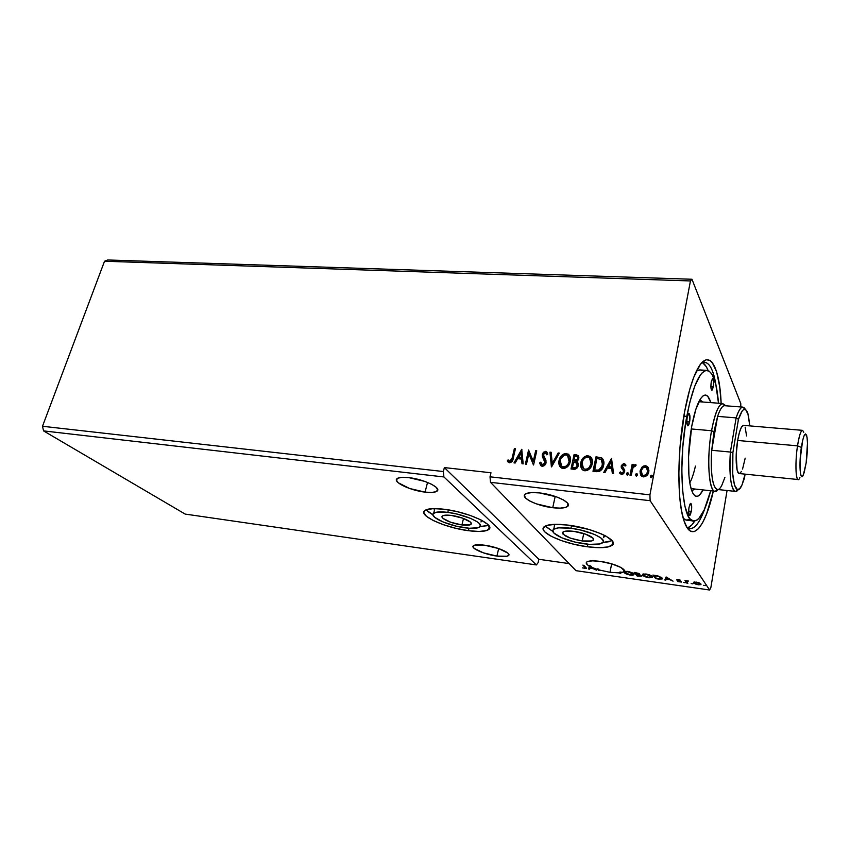 <?xml version="1.0" encoding="UTF-8"?>
<svg xmlns="http://www.w3.org/2000/svg" width="850" height="850" viewBox="0 0 850 850"><rect width="100%" height="100%" fill="white"/><g stroke="black" fill="none" stroke-linecap="round" stroke-linejoin="round"><path stroke-width="1.27" d="M582.207 540.972L583.737 533.545L582.207 540.972L591.526 540.983L593.459 539.878L593.034 538.188L585.639 534.183L573.676 531.346C584.843 532.674 596.604 538.199 593.024 540.356C591.281 541.439 587.679 541.652 582.207 540.972C568.554 538.411 562.158 535.415 563.029 531.983C564.697 530.91 568.246 530.697 573.676 531.346L564.336 531.399L562.551 532.557L563.104 534.257L570.509 538.199L582.207 540.972M461.933 524.939L463.505 518.457L461.933 524.939L470.007 524.854L471.283 523.717L470.337 522.038L462.559 518.117L451.244 515.429C461.837 516.673 474.226 522.431 470.815 524.45C469.423 525.353 466.469 525.513 461.933 524.939C451.499 523.685 439.163 518.022 442.499 515.95C443.849 515.058 446.76 514.888 451.244 515.429L443.179 515.589L442.032 516.768L443.094 518.457L450.861 522.314L461.933 524.939M447.812 512.369L448.428 509.883L447.812 512.369C465.109 514.388 485.276 523.791 479.697 527.043C477.413 528.509 472.579 528.774 465.184 527.839C448.301 525.789 428.294 516.641 433.681 513.219C435.837 511.785 440.544 511.498 447.812 512.369L457.098 514.091L470.454 518.33L476.903 521.602L478.975 523.175L480.452 525.895L478.306 527.722L469.285 528.264L456.206 526.15L443.286 522.081L434.701 517.352L432.905 514.601L433.362 513.506L436.942 512.114L447.812 512.369M434.159 509.639L434.562 508.587L434.361 510.51M487.73 525.629L480.165 526.564L488.591 525.3M468.392 530.687L468.977 528.243L468.392 530.687L479.092 531.473L486.572 530.57L489.632 528.073L487.666 524.322L480.845 519.86L470.156 515.398L457.279 511.668L444.327 509.277C468.392 512.051 496.368 525.151 488.591 529.603C485.392 531.643 478.656 532.004 468.392 530.687C445.124 527.839 417.446 515.238 424.873 510.467C427.816 508.481 434.297 508.077 444.327 509.277L433.404 508.608L426.222 509.734L424.384 510.903L423.799 512.433L426.371 516.247L433.404 520.593L443.806 524.832L456.046 528.36L468.392 530.687M570.934 528.254L571.497 525.587L570.934 528.254C589.167 530.4 608.313 539.421 602.459 542.895C599.601 544.68 593.714 545.009 584.789 543.883C567.003 541.705 548.037 532.939 553.711 529.306C556.389 527.563 562.137 527.212 570.934 528.254L580.954 530.092L594.649 534.501L600.769 537.848L603.33 540.898L603.139 542.173L599.941 543.947L589.347 544.372L575.142 542.087L561.903 537.859L553.892 533.035L552.914 530.273L553.871 529.189L558.524 527.85L570.934 528.254M554.529 524.333L554.242 526.809L554.529 524.333M609.344 541.694L602.905 542.491L612.096 540.717L606.018 536.159L601.216 533.832L589.029 529.486L568.151 525.119C593.523 528.073 620.086 540.642 611.926 545.413C607.931 547.889 599.728 548.346 587.339 546.773L587.86 544.244L587.339 546.773L599.346 547.697L608.313 546.901L612.839 544.468L613.148 542.714L612.085 540.696M496.931 556.091L498.663 548.558L496.931 556.091L507.099 556.24L508.874 555.029L507.918 553.138L498.652 548.558L484.723 545.232C497.59 546.89 512.253 553.424 508.385 555.677C506.664 556.75 502.849 556.888 496.931 556.091C484.288 554.412 469.721 548.006 473.493 545.679C475.129 544.606 478.879 544.457 484.723 545.232L474.576 545.169L472.983 546.444L474.119 548.346L483.374 552.84L496.931 556.091M425.064 492.129L427.539 482.439L425.064 492.129L431.662 492.469L436.114 491.683L437.697 489.866L436.146 487.263L431.619 484.288L424.798 481.397L408.754 477.615C423.938 479.177 442.202 488.102 436.932 491.215C434.987 492.511 431.024 492.819 425.064 492.129C410.199 490.535 392.041 481.822 397.163 478.571C399.022 477.296 402.879 476.978 408.754 477.615L402.071 477.328L397.747 478.21L396.408 480.112L398.204 482.736L409.498 488.453L425.064 492.129M552.734 507.716L555.188 496.411L552.734 507.716L560.214 508.13L565.654 507.397L568.214 505.591L567.449 502.966L563.401 499.917L556.665 496.921L539.622 492.926C555.751 494.594 573.006 503.179 567.418 506.558C564.942 508.151 560.044 508.544 552.734 507.716C536.966 505.994 519.817 497.632 525.268 494.126C527.627 492.554 532.408 492.15 539.622 492.926L532.026 492.554L526.692 493.393L524.408 495.295L525.449 497.941L529.614 500.937L536.233 503.827L552.734 507.716M609.981 572.316L611.649 563.847L609.981 572.316L619.289 572.889L609.981 572.316L598.666 569.851L609.981 572.316M619.427 572.188L619.289 572.889L620.67 573.633L621.074 572.029L619.427 572.188L619.289 572.889L620.511 573.612L620.649 572.911L619.427 572.188L621.074 572.029L620.67 573.633L620.936 572.73L623.464 571.997L624.346 570.807L620.946 567.471L611.83 563.901L600.323 561.414C613.806 563.168 627.768 569.426 623.751 571.816L620.936 572.73L621.074 572.029L620.67 573.633L620.808 572.932L619.427 572.188M686.694 527.011C692.782 531.601 698.934 525.173 705.149 507.748C700.315 521.464 695.353 528.434 690.253 528.679L686.694 527.011M713.341 491.045C705.192 528.052 691.252 544.574 683.772 520.083C677.057 500.193 677.227 450.67 684.569 411.921L680 447.004L678.831 473.524L679.734 497.197L681.434 510.223L683.889 520.444L686.981 527.499L690.561 531.207L694.471 531.537L698.551 528.615L702.642 522.644L706.584 513.974L713.341 491.045M185.151 514.08L43.562 430.897L443.913 476.956L536.382 564.931L185.151 514.08L536.382 564.931L538.146 562.604L538.868 559.289L569.117 563.593L538.868 559.289L538.146 562.604L536.382 564.931L443.913 476.956L43.562 430.897L42.5 426.264L443.371 471.538L443.913 476.956L443.371 471.538L42.5 426.264L104.518 261.248L690.444 280.946L649.931 494.859L490.025 476.808L490.981 472.77L444.359 467.585L443.371 471.538L444.359 467.585L538.868 559.289L444.359 467.585L490.981 472.77L490.025 476.808L649.931 494.859L650.122 500.692L709.633 590.017L575.96 570.669L490.493 482.322L650.122 500.692L490.493 482.322L490.025 476.808L490.493 482.322L575.96 570.669L709.633 590.017L710.887 587.435L727.069 490.514L710.887 587.435L709.633 590.017L650.122 500.692L649.931 494.859L690.444 280.946L104.518 261.248L107.663 259.983L691.974 279.257L107.663 259.983L104.518 261.248L42.5 426.264L43.562 430.897L185.151 514.08M568.151 525.119L555.847 524.301L547.134 525.332L543.288 527.999L543.362 529.805L544.744 531.834L551.129 536.254L561.404 540.611L574.069 544.287L587.339 546.773C562.827 543.734 536.605 531.664 544.414 526.586C548.091 524.184 555.996 523.685 568.151 525.119M637.117 575.992L641.846 576.098L638.998 574.568L639.657 574.175L638.754 573.41L634.164 572.411L637.117 575.992L634.971 572.528L637.117 575.992L641.718 575.758L638.998 574.568L639.551 573.973L634.164 572.411L637.117 575.992M658.622 579.073L662.15 578.988L661.321 577.309L652.896 575.078L655.701 578.659L662.15 578.988L662.129 578.032L657.942 575.918L652.896 575.078L655.701 578.659L658.622 579.073M693.898 582.133L693.781 583.164L696.458 584.439L701.006 584.407L698.668 582.664L694.291 582.037L693.568 582.93L698.158 584.789L700.846 584.609L699.306 582.909L693.898 582.133M686.853 583.132L687.841 583.27L686.832 581.294L688.521 581.06L684.994 580.518L686.853 583.132L685.706 580.624L686.853 583.132L687.841 583.27L686.874 581.262L688.521 581.06L684.994 580.518L686.853 583.132M678.077 579.487L676.791 580.019L680.457 581.719L677.588 581.528L681.403 582.059L677.673 580.04L680.266 580.136L678.077 579.487L676.696 579.912L680.414 581.772L677.588 581.528L681.392 582.069L677.673 580.04L680.266 580.136L678.077 579.487M585.119 567.503L585.119 568.268L582.409 567.864L586.574 568.427L582.888 565.112L585.119 567.503L585.257 566.812L582.888 565.112L585.491 568.183L582.409 567.864L586.489 568.544L583.812 565.25L585.119 567.503M666.124 576.959L664.764 579.955L665.816 580.104L666.262 579.158L669.832 579.668L673.062 581.145L666.124 576.959L664.764 579.955L665.816 580.104L666.262 579.158L669.832 579.668L673.062 581.145L666.124 576.959M683.538 582.431L685.217 582.76L683.538 582.431M703.619 585.31L705.309 585.639L703.619 585.31M691.146 583.514L692.824 583.854L691.146 583.514M642.706 575.237L648.454 577.692L652.598 577.192L650.972 575.556L646.531 574.101L643.036 574.069L642.706 575.237C643.492 576.236 645.596 577.086 649.028 577.777L652.375 577.543L652.354 576.597C651.599 575.567 649.464 574.706 645.947 574.005L642.696 574.239L642.706 575.237M624.208 572.592L629.414 574.929L632.485 575.248L633.994 574.536L632.315 572.889L627.884 571.444L624.463 571.423L624.208 572.592C625.037 573.601 627.151 574.441 630.541 575.131L633.771 574.898L633.728 573.931C632.931 572.911 630.785 572.05 627.311 571.359L624.166 571.582L624.208 572.592M598.389 570.435L599.314 570.562L598.804 569.16L597.688 568.82L598.389 570.435L599.314 570.562L598.804 569.16L597.688 568.82L598.389 570.435M600.323 561.414L592.471 560.841L587.456 561.584L586.372 562.413L587.286 564.719L589.22 566.068L588.689 569.043L589.688 569.181L589.868 568.225L593.247 568.703L596.53 570.169L591.324 567.162L597.55 569.511L591.324 567.162L591.462 566.472L589.358 565.378L588.689 569.043L589.688 569.181L589.868 568.225L593.247 568.703L596.53 570.169L591.324 567.162L591.462 566.472L589.358 565.378L589.22 566.068C586.362 564.368 585.554 562.987 586.808 561.956C588.827 560.681 593.332 560.501 600.323 561.414M740.786 403.58L691.974 279.257L690.444 280.946L691.974 279.257L740.786 403.58L740.796 406.959L740.786 403.58M640.252 473.578L640.932 475.469L640.316 471.144L641.994 467.118L640.029 471.314L640.804 475.288L643.896 476.892L647.062 475.309L648.954 470.719L647.636 466.639L645.543 465.662L643.312 466.108L642.207 467.436L645.745 465.981L641.994 467.118L640.103 470.826L641.612 476.181L643.386 476.871C646.446 476.531 648.263 474.821 648.826 471.739L648.401 467.766L645.543 465.662L648.231 467.436M629.999 475.246L631.178 475.373L633.122 467.351L634.153 466.14L635.407 466.161L635.832 464.78L634.302 464.876L632.974 466.183L633.282 464.599L632.113 464.483L629.999 475.246L631.178 475.373L632.793 468.063L636.193 465.078L635.375 464.621L632.974 466.183L633.282 464.599L632.113 464.483L629.999 475.246M622.827 467.659L623.666 468.647L622.412 466.108L623.836 464.78L625.111 466.066L625.972 465.216L623.762 463.441L621.361 465.545L621.286 467.723L623.433 470.581L623.294 472.228L621.732 473.216L620.351 471.909L619.48 472.834L621.361 474.513L623.677 473.705L624.729 470.411L622.412 466.108L623.571 464.791L625.111 466.066L625.972 465.216L624.017 463.462L625.749 464.791M596.456 471.676L599.76 471.24L601.811 469.434L603.319 466.448L603.893 462.336L601.896 458.054L595.988 456.801L592.981 471.304L596.456 471.676C600.546 471.559 602.947 469.391 603.649 465.173C604.361 462.411 603.819 460.073 602.034 458.15L595.988 456.801L592.981 471.304L596.456 471.676M570.998 468.966L575.471 469.115L578.064 466.289L578.181 463.271L576.736 461.614L578.51 459.553L578.861 457.311L578.074 455.483L576.141 454.803L574.079 454.591L570.998 468.966L573.931 469.274C576.3 469.168 577.745 467.925 578.276 465.545L576.736 461.614L578.765 458.703L577.904 455.345L574.079 454.591L570.998 468.966M551.406 466.884L559.353 453.103L558.142 452.986L552.256 463.441L551.14 452.274L549.939 452.158L551.586 466.905L559.353 453.103L558.142 452.986L552.256 463.441L551.14 452.274L549.939 452.158L551.406 466.884M526.458 464.228L528.859 453.709L533.566 464.982L536.754 450.829L535.67 450.712L533.279 461.252L528.583 450.001L525.374 464.111L526.458 464.228L528.859 453.709L533.566 464.982L536.754 450.829L535.67 450.712L533.279 461.252L528.583 450.001L525.374 464.111L526.458 464.228M512.199 457.884L510.638 461.168L509.511 461.252L508.077 459.871L507.28 460.891L509.543 462.793L512.242 461.221L515.44 448.672L514.367 448.566L512.476 458.192L514.367 448.566L512.199 457.884L509.862 461.348L508.077 459.871L507.28 460.891L509.543 462.793C511.849 462.283 513.081 460.732 513.251 458.139L515.44 448.672L514.367 448.566L515.376 448.959L514.643 448.885L512.199 457.884M521.73 449.31L513.984 462.899L515.164 463.016L517.65 458.66L521.602 459.074L522.006 463.749L523.196 463.877L521.73 449.31L513.984 462.899L515.164 463.016L517.65 458.66L521.602 459.074L522.006 463.749L523.196 463.877L521.73 449.31M542.194 466.278L544.202 465.683L545.997 463.069L545.934 460.126L543.352 454.941L544.935 452.806L545.891 453.05L546.773 454.814L547.836 454.027L546.072 451.446L543.405 452.253L542.215 454.952L544.935 461.168L544.669 463.441L542.438 464.801L540.727 462.198L539.676 462.814L540.685 465.481L542.194 466.278C544.287 466.044 545.583 464.865 546.082 462.74L543.416 454.442L545.264 452.795L546.773 454.814L547.836 454.027L545.594 451.35L542.311 454.389L542.385 456.609L544.988 462.602L542.438 464.801L540.727 462.198L539.676 462.814L541.11 465.874L542.194 466.278M560.341 467.107L559.077 460.434L558.992 464.27L559.938 466.576L561.808 468.18L564.4 468.456L566.876 467.277L569.436 464.058L570.371 457.64L568.183 454.091L564.379 453.634L560.957 456.259L559.332 460.743C560.139 456.673 562.53 454.346 566.482 453.751L566.238 453.433C562.275 454.027 559.895 456.365 559.077 460.434C558.376 463.377 559.034 465.811 561.053 467.755L563.061 468.499C567.056 467.957 569.468 465.63 570.286 461.529C570.998 458.596 570.361 456.163 568.374 454.219L566.482 453.751L569.362 455.239M581.273 467.808L582.037 469.296L580.805 462.687L580.752 466.554L582.558 469.837L584.917 470.826L587.594 470.348L591.356 466.353L592.429 461.157L590.421 456.588L586.67 455.696L582.675 458.469L581.049 463.006C581.836 458.894 584.237 456.546 588.253 455.94L588.019 455.621C584.003 456.227 581.602 458.575 580.805 462.687C580.125 465.63 580.794 468.084 582.824 470.05L584.917 470.826C588.976 470.284 591.409 467.946 592.206 463.803C592.886 460.87 592.237 458.426 590.251 456.461L588.253 455.94L591.303 457.598M611.511 458.373L603.723 472.451L604.987 472.589L607.484 468.063L611.724 468.509L612.319 473.365L613.594 473.503L611.511 458.373L603.723 472.451L604.987 472.589L607.484 468.063L611.724 468.509L612.319 473.365L613.594 473.503L611.511 458.373M626.471 473.811L627.438 475.139L628.458 473.588L627.906 472.738L626.875 473.025L626.684 474.13L627.906 473.004L626.471 473.811L627.204 475.15L628.437 474.024L627.693 472.685L628.362 473.206L626.471 473.811M635.513 474.767L636.491 476.106L637.511 474.544L636.958 473.694L635.917 473.981L635.726 475.086L636.947 473.96L635.513 474.767L636.257 476.106L637.489 474.98L636.735 473.641L637.415 474.183L635.513 474.767M650.654 477.456L650.388 476.351L651.259 477.7L652.407 476.34L651.833 475.267L650.792 475.554L650.59 476.659L651.822 475.533L650.388 476.351L651.143 477.7L652.386 476.563L651.621 475.214L652.311 475.777M721.151 403.421L719.716 386.814L716.582 371.62L712.056 362.228L710.292 360.581L706.446 359.72L702.302 362.217L700.166 364.735L693.781 377.209L689.764 389.289L684.569 411.921C687.884 394.219 691.836 380.619 696.437 371.099C708.358 346.216 719.653 364.639 721.151 403.421M701.335 363.258L704.395 362.249C709.707 362.684 713.596 370.451 716.051 385.528C713.023 367.317 708.124 359.89 701.335 363.258M508.151 462.113L507.28 460.891L508.342 460.19L507.556 461.199L507.96 461.848M508.672 460.562L510.138 461.656L512.476 458.192L511.849 460.349M511.583 460.849L509.628 461.476M522.251 463.781L521.602 459.074L522.251 463.781M514.409 462.942L521.942 449.724L514.409 462.942M518.712 457.576L521.741 457.884L521.039 452.699L521.741 457.884L521.039 452.699L521.464 457.576L518.447 457.257L521.741 457.884L518.447 457.257L521.039 452.699L518.712 457.576M525.704 464.142L528.583 450.001L525.704 464.142M533.545 461.571L535.67 450.712L536.69 451.116L535.925 451.031L533.545 461.571M533.46 464.971L528.859 453.709L533.46 464.971M540.441 464.971L539.676 462.814L540.812 462.612L539.931 463.133L540.186 464.259M542.491 465.067L541.652 464.429L542.704 465.109L545.243 462.91L545.19 461.476L542.385 456.609L542.311 454.389L545.594 451.35L547.102 452.285L544.68 451.86L542.969 453.581L542.513 456.386L543.872 459.021M544.255 459.595L544.616 460.19M544.829 460.572L545.073 461.146M545.264 461.816L544.638 464.196L542.693 465.109M551.629 466.841L549.939 452.158L551.172 452.572L550.194 452.476L551.629 466.841M552.511 463.749L558.142 452.986L559.194 453.379L558.397 453.305L552.511 463.749M568.831 454.707L565.824 453.73L562.179 455.462L559.683 459.467L559.088 463.324M559.513 465.513L560.192 466.884M562.084 466.799L563.593 467.33C566.822 466.905 568.767 465.035 569.415 461.72L569.171 461.401C568.523 464.727 566.578 466.597 563.348 467.022L561.786 466.448L560.192 460.541C560.851 457.268 562.774 455.388 565.972 454.899L567.566 455.515L569.277 462.241L566.674 466.363L564.666 467.288L562.583 467.075M568.597 456.62L569.511 461.199M569.415 461.72L568.469 456.461M571.296 468.998L574.079 454.591L577.745 455.441L574.313 454.909L571.296 468.998M576.874 463.484L577.224 466.278L574.834 468.095M577.267 464.111L577.447 465.322M573.973 468.053L572.443 467.606L573.591 462.251L576.353 462.921L577.139 465.428C576.661 467.181 575.524 467.957 573.729 467.744L572.688 467.914L573.973 468.053C575.758 468.265 576.895 467.5 577.384 465.736L577.384 465.736M577.713 457.321L577.936 458.511M574.717 461.146L577.872 458.926L573.899 460.774L574.887 456.174L577.161 456.663L577.872 458.926L576.789 460.764L575.248 461.189M577.872 458.926L577.511 457.077M573.899 460.774L574.887 456.174L577.214 456.705L577.692 458.192L576.895 460.116L573.899 460.774M572.443 467.606L573.591 462.251L576.587 463.123L577.139 465.428L575.949 467.351L572.443 467.606M590.644 456.918L587.584 455.929L583.897 457.672L581.634 461.082L580.826 465.598M589.379 467.904L585.427 469.646C588.71 469.221 590.665 467.341 591.292 463.994L591.058 463.675C590.431 467.022 588.476 468.913 585.193 469.338L583.567 468.733L581.942 462.793C582.579 459.489 584.513 457.598 587.764 457.109L589.433 457.757L591.292 463.994L589.688 467.532M590.431 458.841L591.388 463.462M591.292 463.994L590.399 458.798M600.259 457.619L596.222 457.119L593.268 471.336L595.988 456.801L601.683 457.916L602.979 459.202L600.769 457.757M602.183 460.615L602.905 462.899L602.501 466.246M602.204 467.096L600.015 469.891L596.679 470.454M595.903 470.379L599.048 470.337L602.714 465.375L598.825 470.018L594.671 470.252L596.827 458.405L601.205 459.478L602.714 465.375L601.991 460.349M612.51 473.386L611.724 468.509L612.51 473.386M604.106 472.494L611.745 458.692L604.106 472.494M608.504 466.937L611.745 467.266L610.895 461.89L611.745 467.266L610.895 461.89L611.522 466.958L608.281 466.618L611.745 467.266L608.281 466.618L610.895 461.89L608.504 466.937M620.787 472.664L621.945 473.524L620.351 471.909L619.48 472.834L621.605 474.544L624.697 471.697L623.454 468.329L624.389 469.444M619.703 473.152L620.532 472.271L619.703 473.152M623.507 471.633L621.945 473.524L623.719 471.952L623.433 470.581L623.507 471.633M625.196 464.196L623.209 463.93L621.456 466.353L624.017 463.462L621.233 466.034L621.286 467.723L623.401 470.475M623.73 471.144L623.762 471.676M623.645 472.249L622.582 473.429L621.084 473.057M624.357 469.413L623.666 468.647M630.264 475.277L632.113 464.483L633.229 464.886L632.315 464.801L630.264 475.277M633.186 466.501L635.375 464.621L636.14 465.163L634.504 465.194L633.186 466.501M648.136 467.309L645.745 465.981L642.951 466.788L640.103 470.826L640.188 473.089M647.275 468.456L647.934 470.486L647.381 473.354L646 475.171L644.226 475.862M643.854 475.851L643.843 475.851C646.117 475.543 647.445 474.236 647.838 471.941L647.211 468.35M643.471 475.788L641.888 474.523L643.843 475.851M645.288 466.99L646.478 467.468L647.636 471.623C647.243 473.918 645.915 475.224 643.641 475.533L642.398 475.044L641.293 470.964C641.686 468.669 643.014 467.341 645.288 466.99L647.413 468.764L647.551 471.984L645.798 474.853L643.269 475.469L641.495 473.801L641.367 470.603L642.887 467.946L645.288 466.99M652.024 475.373L650.558 477.094M569.171 461.401L567.928 464.408L565.218 466.746L562.349 466.756L560.405 464.578L560.033 461.571L560.894 458.511L564.368 455.111L566.482 454.994L568.352 456.301L569.171 461.401M591.058 463.675L589.146 467.596L586.287 469.296L583.663 468.796L581.889 465.896L582.633 460.753L584.492 458.288L586.67 457.162L588.784 457.374L590.537 459.021L591.058 463.675M596.827 458.405L601.141 459.436L602.671 462.591L601.577 467.606L598.432 470.114L594.437 469.933L596.827 458.405M586.33 567.959L585.533 567.949L586.33 567.959M666.474 578.457L665.816 580.104L665.943 579.403L665.072 579.275L665.943 579.403L666.474 578.457M666.889 577.352L666.4 578.85L666.889 577.352M666.857 577.841L669.141 579.243L666.4 578.85L666.942 577.384L669.141 579.243L666.4 578.85L666.857 577.841M681.158 581.485L680.468 581.506L681.158 581.485M677.705 579.764L677.312 580.359L677.099 579.445L677.705 579.764M700.878 583.939L699.986 584.162L700.878 583.939M693.706 582.218L694.471 582.856L693.706 582.229L693.568 582.93L693.685 582.229M696.522 582.409L699.911 583.833L700.007 583.249L699.858 584.343L697.935 584.471L694.567 583.068L696.564 582.133L699.996 584.162L698.243 584.513L695.268 583.631L694.556 582.611L696.522 582.409M656.03 577.979L655.701 578.659L653.671 575.184L656.03 577.979M662.288 578.276L661.279 578.563L662.288 578.276M656.381 578.436L654.213 575.269L657.741 575.864L661.151 577.894L661.268 577.267L661.183 578.638L656.381 578.436L654.16 575.588L658.389 576.364L661.151 577.894L660.45 578.85L656.381 578.436M652.513 576.831L651.482 577.161L652.513 576.831M643.514 575.131L642.834 574.526L643.514 575.131L646.287 574.388L651.387 576.459L651.504 575.864L651.398 577.235L648.709 577.416L643.662 575.365L643.769 574.504L646.34 574.069L651.589 576.938L647.785 577.246L643.514 575.121M639.402 573.814L638.998 574.568L639.402 573.814M641.622 575.662L640.826 575.737L641.622 575.662M635.428 572.921L638.679 573.378L638.594 574.154L636.374 574.069L635.492 572.602L638.648 574.101L636.374 574.069L635.428 572.921M636.682 574.441L638.722 574.77L638.86 574.058L638.722 574.77L640.836 575.163L640.751 575.928L637.776 575.758L636.746 574.122L640.794 575.896L637.776 575.758L636.682 574.441M633.909 574.196L632.889 574.515L633.909 574.196L633.771 574.898M624.973 572.443L624.346 571.891L624.973 572.443M627.661 571.731L632.772 573.793L632.878 573.219L632.814 574.589L630.201 574.759L625.154 572.719L625.111 571.912L627.725 571.423L632.995 574.281L631.061 574.844L626.896 573.824L624.994 572.029L627.661 571.731M598.687 569.766L597.688 568.82L598.687 569.766M589.921 567.917L590.102 566.897L592.514 568.289L589.921 567.917L590.24 566.206L590.102 566.897L592.514 568.289L589.921 567.917M589.815 568.491L588.827 568.352L588.689 569.043L589.358 565.378L588.827 568.352L589.815 568.491M591.388 566.865L590.24 566.206L591.388 566.865M545.317 526.033L552.893 531.473L545.87 526.671M603.511 537.657L604.265 535.245L604.191 536.913M426.084 509.788L432.926 514.845L427.614 511.339M481.599 520.253L481.004 521.964M481.631 520.901L481.61 520.253M689.605 422.014L687.894 425.839C686.758 424.979 686.524 422.089 687.183 417.18L688.596 413.483L689.828 415.236L689.786 420.856L688.819 424.798L687.607 425.723L686.8 421.972L687.183 417.18L688.893 413.366C690.03 414.237 690.264 417.127 689.605 422.014L686.8 421.781L689.605 422.014M713.309 386.75L711.854 390.192C710.844 389.342 710.643 386.601 711.248 381.937L712.491 378.59L713.405 379.621L713.596 384.54L712.619 389.3L712.077 390.108L711.344 389.683L710.887 386.421L711.248 381.937L712.704 378.516C713.724 379.355 713.926 382.107 713.309 386.75L710.887 386.58L713.309 386.75M691.337 511.413L689.573 515.514C688.564 514.749 688.372 512.072 688.999 507.482L690.062 503.997L690.668 503.402L691.39 504.231L691.634 509.076L690.572 514.261L689.977 515.302L689.159 515.196L688.638 511.009L688.999 507.482L690.753 503.391C691.773 504.167 691.964 506.834 691.337 511.413L688.628 511.094L691.337 511.413M691.741 490.694L695.13 489.058L691.741 490.694M703.035 489.919C698.519 498.567 694.662 498.546 691.454 489.844C687.416 478.221 687.48 449.214 691.741 426.296L695.831 409.402L700.697 398.469L703.173 395.771L705.553 395.038L707.731 396.238L710.823 402.624C707.784 392.966 703.832 392.583 698.966 401.466L698.966 401.466C696.139 407.203 693.738 415.48 691.741 426.296L688.553 456.716L688.925 475.405L689.86 483.055L691.241 489.154L692.994 493.489L695.056 495.911L697.329 496.368L699.72 494.891L703.035 489.919M683.825 416.118L686.779 416.362C692.644 386.899 699.306 371.567 706.743 370.377C712.884 371.333 716.794 382.277 718.494 403.219L715.817 384.508L712.204 374.574L709.197 371.131L705.819 370.494L702.196 372.789L700.336 375.041L694.769 386.059L689.669 402.762L685.546 423.693L682.826 446.834L681.806 469.869L682.571 490.482L685.004 506.685L688.819 517.108L690.327 519.159L693.611 521.029L697.117 519.998L698.902 518.426L704.246 509.798L710.685 490.748C705.543 510.276 699.954 520.381 693.929 521.061C682.231 523.186 677.546 464.376 686.779 416.362L683.825 416.118M706.743 370.377L699.614 369.909L696.458 371.057M702.546 362.631C704.661 363.853 706.541 366.52 708.167 370.621L706.318 366.754L702.546 362.631M695.098 467.5L695.417 466.098C693.812 473.269 691.942 478.837 689.828 482.832M687.767 527.861L691.656 525.119L694.726 521.008C692.399 524.758 690.083 527.043 687.767 527.861M690.083 519.148L686.503 520.179L684.792 519.605L683.273 518.415L686.843 520.2L693.271 520.976M696.851 370.802L700.262 369.952M700.432 369.984L702.121 370.664M699.869 399.787L702.907 402.018L699.869 399.787M803.771 432.278C801.89 427.763 799.808 432.278 797.513 445.846L801.348 447.387C803.314 435.625 805.099 431.694 806.692 435.572C807.904 441.607 807.723 450.712 806.151 462.899L804.174 472.6L802.719 476.032L801.401 476.34L800.445 473.418L800.116 459.935L802.666 440.311L804.143 435.582L805.545 433.914L807.075 437.421L807.479 443.19L806.151 462.899L803.356 474.874C800.19 482.853 798.734 464.259 801.348 447.387L797.513 445.846C799.064 436.039 800.7 430.865 802.411 430.334L743.442 425.361C741.296 425.839 739.372 430.876 737.651 440.459L797.513 445.846L737.651 440.459C735.016 455.589 736.026 474.183 739.341 473.556L798.224 479.549C795.579 480.261 795.122 461.327 797.513 445.846C794.474 465.354 796.227 486.784 799.914 477.53M741.54 471.41L739.521 473.546L738.597 473.248L737.088 469.922L736.206 454.644L737.651 440.459L739.394 432.491L741.434 427.189L743.622 425.372M745.153 427.199L746.576 435.944M745.195 458.161L742.56 469.062M724.869 477.477L721.958 484.989C715.498 498.695 709.431 479.921 711.726 450.288L713.957 431.683L711.726 450.288L717.612 416.373L713.957 431.683L711.546 430.727C705.489 463.473 710.069 500.884 718.08 489.536L715.243 491.247C708.751 492.405 706.456 458.416 711.546 430.727L691.284 428.953L711.546 430.727C714.818 413.397 718.537 404.334 722.702 403.538L725.539 405.769C720.758 399.797 716.093 408.117 711.546 430.727L713.957 431.683L717.612 416.373C720.088 409.009 722.511 405.461 724.891 405.716M711.726 450.288C710.536 474.374 712.449 487.433 717.442 489.473L735.579 491.428C730.872 489.419 729.151 476.287 730.394 452.051L711.726 450.288L717.612 416.373L736.132 417.892C738.384 410.837 740.584 407.246 742.741 407.108L745.386 409.445C742.688 404.632 739.596 407.447 736.132 417.892L730.394 452.051L711.726 450.288M742.741 407.108L724.561 405.694C722.277 405.811 719.961 409.371 717.612 416.373L736.132 417.892L730.394 452.051C728.333 478.848 732.668 497.941 738.268 489.579L735.579 491.428M738.459 419.284L732.891 452.561L732.732 473.875L734.421 484.925L737.301 489.558L739.628 488.729L742.05 484.893L745.089 474.151L744.398 478.422L741.699 485.626C735.941 498.164 730.787 480.462 732.891 452.561L738.459 419.284C742.146 408.467 745.28 406.481 747.851 413.291L749.806 425.892L748.351 415.044L745.652 409.604L743.378 409.753L742.156 411.017L738.459 419.284L736.132 417.892L738.459 419.284M730.394 452.051L732.891 452.561L730.394 452.051M593.364 538.656L593.024 540.356M471.155 523.048L470.815 524.45M433.681 513.219L434.849 508.587M489.334 526.416L488.591 529.603M553.711 529.306L554.784 524.322M612.691 541.567L611.926 545.413M508.736 554.147L508.385 555.677M437.495 488.984L436.932 491.215M568.013 503.774L567.418 506.558M624.102 570.01L623.751 571.816M700.846 584.609L700.942 584.035M694.609 582.569L694.705 581.995M662.15 578.988L662.278 578.276M652.375 577.543L652.503 576.831M643.652 574.579L643.769 573.92M625.111 571.912L625.239 571.264M698.849 401.699L722.702 403.538M691.082 488.612L715.243 491.247"/></g></svg>
